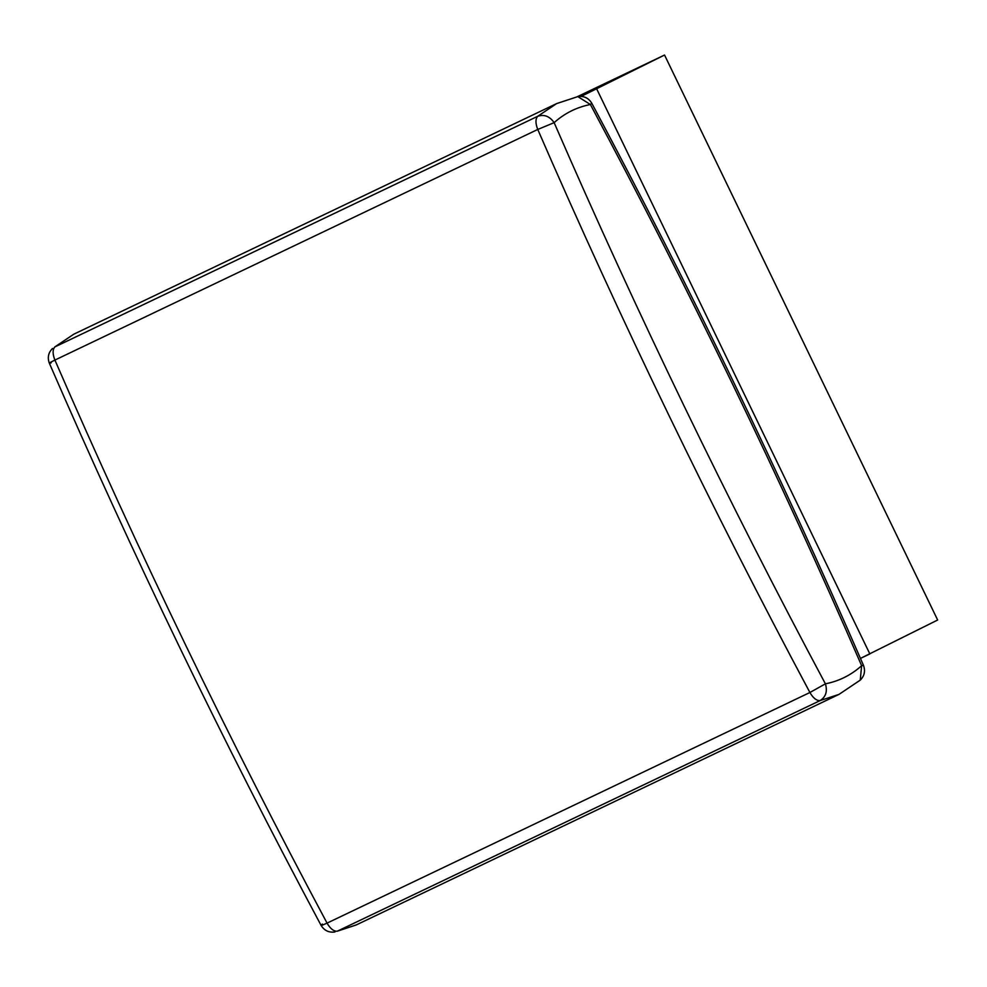 <?xml version="1.0" encoding="UTF-8"?>
<svg xmlns="http://www.w3.org/2000/svg" width="987" height="987" viewBox="0 0 987 987"><rect width="100%" height="100%" fill="white"/><g stroke="black" fill="none" stroke-linecap="round" stroke-linejoin="round"><path stroke-width="1.48" d="M575.569 97.355L556.643 103.586L577.839 96.603L590.386 104.511L591.756 103.203C689.864 286.81 780.446 474.192 863.465 665.337L861.639 665.694L860.245 680.129L839.024 694.367L820.098 700.597C825.86 696.933 827.637 691.344 825.403 683.831L809.908 692.504C711.627 508.601 620.909 320.923 537.755 129.457L554.139 122.647C549.648 116.232 544.158 114.122 537.681 116.318L556.643 103.586L73.791 334.198L54.828 346.93C52.508 349.62 52.533 354.012 54.902 360.07C49.239 362.846 47.993 363.771 51.176 362.871M322.428 924.054C319.788 926.077 321.33 925.769 327.055 923.116C330.324 928.73 333.729 931.432 337.246 931.21L356.233 924.942M860.245 680.129L860.245 680.129C864.464 675.947 865.537 671.024 863.465 665.337M839.024 694.367L356.171 924.979L337.246 931.21L820.098 700.597C816.582 700.819 813.189 698.117 809.908 692.504L327.055 923.116C228.774 739.214 138.057 551.536 54.902 360.07L537.755 129.457C535.386 123.4 535.361 119.02 537.681 116.318L54.828 346.93L73.791 334.198M596.728 88.966L869.843 653.925L860.454 658.415L937.65 620.009L664.535 55.038L581.17 96.393M664.535 55.038L577.284 96.714L664.535 55.038L937.65 620.009M554.139 122.647C564.613 113.258 576.692 107.213 590.386 104.511C688.346 287.797 778.755 474.858 861.639 665.694C851.176 675.083 839.098 681.129 825.403 683.831C727.444 500.545 637.022 313.471 554.139 122.647M334.975 931.962C328.955 932.826 324.316 930.63 321.059 925.35C222.939 741.755 132.369 554.373 49.35 363.216C47.277 357.541 48.351 352.618 52.57 348.436M577.839 96.603C583.86 95.739 588.499 97.935 591.756 103.203"/></g></svg>
